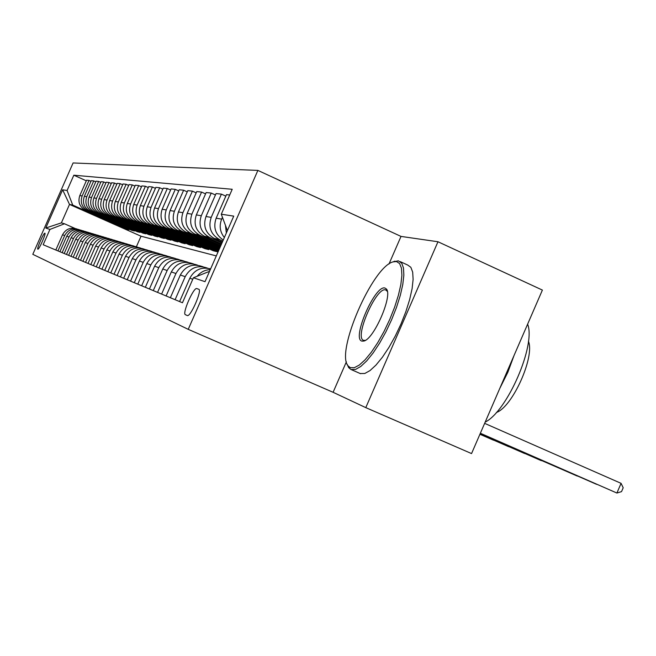 <?xml version="1.0" encoding="UTF-8"?>
<svg xmlns="http://www.w3.org/2000/svg" width="656" height="656" viewBox="0 0 656 656"><rect width="100%" height="100%" fill="white"/><g stroke="black" fill="none" stroke-linecap="round" stroke-linejoin="round"><path stroke-width="0.98" d="M37.843 249.182L37.859 249.19C38.975 249.911 46.305 233.233 44.895 233.192L44.879 233.192C43.755 232.511 36.49 249.026 37.843 249.182M257.882 170.404L73.087 162.967L32.8 254.323L188.231 329.345L257.882 170.404L401.013 236.414L388.983 264.024M346.376 361.817L333.1 392.296L365.786 407.63L437.97 241.752L401.013 236.414M437.97 241.752L542.389 290.083L471.549 453.575L365.786 407.63M198.752 289.271L196.8 288.566C193.553 287.098 181.892 313.855 185.41 314.708L187.337 315.552C190.584 317.176 202.466 289.821 198.752 289.271M227.411 230.584L221.285 214.217L232.216 189.281L73.833 175.201L86.313 180.81M221.285 214.217L233.741 216.127L205.016 281.67L193.422 277.767L209.551 271.33M216.3 255.914L141.015 236.209L69.511 204.418L61.377 222.868L64.493 223.778L49.922 229.436L43.173 244.745L182.458 302.76L193.422 277.767M49.922 229.436L45.772 228.034L62.632 189.805L67.092 190.494L73.833 175.201M333.1 392.296L188.231 329.345M64.493 223.778L74.841 228.345M140.573 248.066L140.589 248.066C132.61 245.451 126.551 247.837 122.385 255.225L114.021 274.257M120.466 276.939L129.019 257.488C133.275 249.944 139.466 247.501 147.6 250.166L147.649 250.19M127.215 279.751L135.956 259.858C140.31 252.134 146.632 249.641 154.939 252.363L155.029 252.404M134.275 282.695L143.213 262.334C147.666 254.438 154.135 251.879 162.622 254.667L162.762 254.725M141.663 285.77L150.814 264.926C155.365 256.84 161.983 254.225 170.667 257.07L170.855 257.152M149.412 289.001L158.785 267.648C163.451 259.366 170.224 256.685 179.104 259.596L179.35 259.71M157.555 292.387L167.157 270.51C171.929 262.015 178.867 259.268 187.96 262.244L188.264 262.384M166.107 295.946L175.947 273.511C180.843 264.803 187.952 261.974 197.259 265.032L197.645 265.204M175.103 299.702L185.205 276.668C190.224 267.73 197.505 264.835 207.05 267.968L207.509 268.165M141.015 236.209L136.391 246.738M222.835 241.023L219.514 239.538C210.806 234.512 208.034 227.132 211.207 217.382L221.408 194.127L225.828 196.136M222.384 242.048L214.2 238.374C205.599 233.413 202.86 226.131 205.992 216.521L216.062 193.569L221.408 194.127M221.982 242.966L209.412 237.324C200.908 232.429 198.202 225.238 201.302 215.742L211.24 193.069L215.439 194.98M221.556 243.942L204.36 236.226C195.964 231.388 193.29 224.286 196.341 214.914L206.156 192.544L211.24 193.069M221.17 244.811L199.809 235.233C191.503 230.453 188.862 223.434 191.88 214.176L201.581 192.077L205.574 193.889M220.769 245.729L195.004 234.184C186.796 229.461 184.188 222.532 187.165 213.397L196.743 191.577L201.581 192.077M220.408 246.558L190.675 233.241C182.557 228.575 179.974 221.72 182.917 212.692L192.388 191.126L196.185 192.848M220.022 247.435L186.091 232.24C178.079 227.632 175.521 220.867 178.432 211.945L187.78 190.642L192.388 191.126M219.678 248.222L181.966 231.338C174.037 226.779 171.511 220.088 174.381 211.273L183.631 190.215L187.247 191.855M219.309 249.059L177.596 230.379C169.765 225.877 167.264 219.276 170.101 210.56L179.236 189.764L183.631 190.215M218.981 249.805L173.66 229.526C165.911 225.074 163.434 218.538 166.239 209.92L175.275 189.354L178.727 190.921M218.637 250.6L169.494 228.616C161.827 224.213 159.383 217.751 162.155 209.239L171.085 188.92L175.275 189.354M218.317 251.314L165.738 227.796C158.145 223.442 155.726 217.054 158.465 208.633L167.305 188.526L170.601 190.019M213.438 250.034L213.143 250.715L217.292 251.756L161.753 226.927C154.25 222.622 151.848 216.308 154.562 207.985L163.295 188.116L167.305 188.526M213.143 250.715L158.153 226.14C150.724 221.876 148.354 215.627 151.036 207.394L159.679 187.739L162.836 189.166M205.049 247.968L204.77 248.624L208.739 249.616L154.349 225.303C147.001 221.097 144.648 214.914 147.305 206.779L155.849 187.345L159.679 187.739M204.77 248.624L150.905 224.557C143.631 220.383 141.302 214.274 143.935 206.214L152.389 186.985L155.406 188.346M197.013 245.984L196.743 246.607L200.556 247.566L147.256 223.762C140.056 219.637 137.76 213.585 140.351 205.623L148.715 186.607L152.389 186.985M196.743 246.607L143.959 223.04C136.833 218.956 134.554 212.97 137.12 205.09L145.402 186.263L148.297 187.567M189.313 244.081L189.051 244.68L192.7 245.598L140.466 222.277C133.414 218.235 131.159 212.314 133.701 204.516L141.885 185.902L145.402 186.263M189.051 244.68L137.309 221.589C130.323 217.587 128.084 211.724 130.601 204.008L138.711 185.574L141.483 186.821M181.917 242.261L181.663 242.835L185.172 243.712L133.955 220.851C127.034 216.898 124.82 211.101 127.313 203.458L135.333 185.222L138.711 185.574M181.663 242.835L130.921 220.195C124.066 216.275 121.877 210.527 124.345 202.966L132.291 184.91L134.947 186.107M174.816 240.506L174.57 241.055L177.94 241.9L127.699 219.489C120.917 215.611 118.744 209.928 121.188 202.442L129.052 184.574L132.291 184.91M174.57 241.055L124.788 218.85C118.064 215.012 115.915 209.379 118.334 201.966L126.124 184.27L128.674 185.418M167.985 238.817L167.756 239.35L170.995 240.162L121.696 218.177C115.038 214.373 112.906 208.805 115.3 201.466L123.008 183.942L126.124 184.27M167.756 239.35L118.892 217.562C112.299 213.799 110.183 208.28 112.553 201.007L120.196 183.655L122.647 184.762M161.417 237.193L161.196 237.702L164.312 238.489L115.923 216.915C109.388 213.184 107.297 207.722 109.642 200.523L117.203 183.344L120.196 183.655M161.196 237.702L113.226 216.332C106.756 212.634 104.681 207.214 107.002 200.088L114.497 183.065L116.858 184.131M155.095 235.635L154.882 236.127L157.883 236.873L110.364 215.701C103.951 212.044 101.893 206.681 104.197 199.621L111.618 182.77L114.497 183.065M154.882 236.127L107.773 215.135C101.418 211.511 99.376 206.197 101.655 199.203L109.011 182.499L111.29 183.524M149.01 234.126L148.797 234.602L151.692 235.324L105.017 214.537C98.72 210.937 96.694 205.681 98.958 198.752L106.239 182.212L109.011 182.499M148.797 234.602L102.516 213.987C96.276 210.428 94.267 205.213 96.514 198.342L103.73 181.95L105.919 182.934M143.139 232.675L142.934 233.134L145.722 233.831L99.868 213.413C93.677 209.879 91.692 204.713 93.906 197.915L101.057 181.679L103.73 181.95M142.934 233.134L97.457 212.888C91.323 209.387 89.347 204.262 91.545 197.522L98.638 181.425L100.753 182.376M137.473 231.273L137.276 231.716L139.974 232.388L94.899 212.323C88.814 208.854 86.863 203.786 89.036 197.103L96.063 181.163L98.638 181.425M137.276 231.716L92.57 211.822C86.543 208.378 84.608 203.352 86.764 196.726L93.726 180.917L95.768 181.835M132.004 229.92L131.823 230.346L134.414 230.994L90.102 211.281C84.124 207.87 82.205 202.884 84.345 196.324L91.241 180.662L93.726 180.917M131.823 230.346L87.863 210.789C81.926 207.411 80.024 202.466 82.148 195.964L88.995 180.425L90.954 181.31M126.723 228.616L126.542 229.026L129.052 229.649L85.477 210.273C79.597 206.919 77.703 202.023 79.811 195.57L86.592 180.179L88.995 180.425M126.542 229.026L72.734 205.09L69.511 204.418L62.632 189.805M223.278 239.998C215.406 234.643 213.036 227.386 216.152 218.21L226.484 194.652L229.715 194.98M226.353 232.987L225.459 225.369M197.185 276.258C200.605 272.068 204.975 269.854 210.297 269.624M224.36 237.529C219.957 231.962 219.055 225.82 221.654 219.12L222.441 217.316M179.596 301.571L189.822 278.242C194.463 269.731 201.392 266.615 210.609 268.903M170.363 297.726L180.334 275.003C185.287 266.188 192.479 263.327 201.9 266.418L203.122 266.787M161.606 294.077L171.323 271.928C176.152 263.335 183.172 260.547 192.364 263.564L193.43 263.884M153.274 290.608L162.754 269.001C167.469 260.621 174.316 257.906 183.303 260.85L184.213 261.129M145.337 287.303L154.595 266.221C159.195 258.038 165.886 255.389 174.668 258.267L175.447 258.505M137.776 284.155L146.821 263.564C151.315 255.578 157.858 252.995 166.435 255.807L167.091 256.004M130.56 281.145L139.4 261.031C143.795 253.224 150.191 250.699 158.588 253.454L159.129 253.618M123.672 278.275L132.315 258.612C136.612 250.986 142.869 248.517 151.085 251.207L151.52 251.338M117.08 275.528L125.534 256.299C129.74 248.837 135.866 246.426 143.91 249.059L144.254 249.165M110.774 272.904L119.048 254.085C123.164 246.779 129.166 244.426 137.038 247.009L137.293 247.082M107.838 271.682L116.03 253.052C120.097 245.836 126.026 243.499 133.824 246.041M104.73 270.387L112.832 251.961C116.866 244.811 122.738 242.507 130.462 245.032L130.634 245.09M101.918 269.214L109.937 250.969C113.914 243.917 119.712 241.629 127.346 244.098M98.933 267.968L106.871 249.928C110.823 242.925 116.579 240.662 124.148 243.146L124.246 243.179M96.235 266.844L104.099 248.977C107.978 242.08 113.652 239.834 121.122 242.228M93.373 265.655L101.155 247.976C105.026 241.113 110.667 238.899 118.096 241.334L118.121 241.342M90.782 264.573L98.49 247.066C102.287 240.317 107.838 238.112 115.161 240.44M88.027 263.433L95.653 246.098C99.45 239.383 104.985 237.21 112.258 239.588M85.534 262.392L93.095 245.221C96.809 238.62 102.254 236.447 109.421 238.718M82.894 261.293L90.372 244.294C94.087 237.718 99.507 235.586 106.641 237.898M80.499 260.293L87.912 243.45C91.545 236.988 96.883 234.856 103.91 237.062M77.949 259.235L85.296 242.556C88.921 236.119 94.234 234.028 101.229 236.275M75.645 258.275L82.918 241.752C86.477 235.414 91.709 233.323 98.605 235.471M73.193 257.25L80.401 240.891C83.96 234.577 89.167 232.519 96.022 234.717M70.971 256.324L78.113 240.112C81.606 233.897 86.731 231.847 93.496 233.946M68.609 255.34L75.686 239.276C79.171 233.093 84.28 231.076 91.012 233.208M66.469 254.454L73.488 238.53C76.9 232.437 81.934 230.42 88.576 232.47M64.198 253.503L71.143 237.726C74.554 231.666 79.565 229.674 86.174 231.757M62.131 252.642L69.019 237.005C72.373 231.035 77.301 229.042 83.829 231.043M59.934 251.724L66.756 236.234C70.102 230.281 75.022 228.329 81.508 230.363M57.941 250.895L64.706 235.529C67.994 229.674 72.841 227.722 79.245 229.674M67.092 190.494L72.734 205.09M55.817 250.018L62.525 234.782C65.813 228.952 70.635 227.025 77.014 229.01M45.772 228.034L61.377 222.868M480.356 433.247L616.902 493.033L480.348 433.28M484.645 423.358L621.076 483.341L616.902 493.033L621.535 491.623L623.2 487.761L621.076 483.341M480.29 433.411L596.558 484.325L480.274 433.444M480.217 433.567L577.231 476.051L480.208 433.6M559.043 468.122L480.143 433.747L558.896 468.056M480.094 433.862L541.331 460.676L480.077 433.887M350.296 367.663L354.289 367.713L359.308 365.056L365.105 359.791L371.386 352.157L377.823 342.522L384.072 331.395L389.779 319.365L394.65 307.098L398.405 295.249L400.857 284.466L401.89 275.315L401.472 268.238L399.635 263.589L396.519 261.555L393.133 261.867C372.608 266.541 335.487 352.018 348.041 365.827L350.296 367.663M393.018 261.908L398.323 260.817L401.685 263.105L403.473 267.927L403.858 275.159L402.792 284.458L400.308 295.372L396.519 307.344L391.616 319.751L385.859 331.928L379.562 343.227L373.051 353.076L366.671 360.948L360.751 366.483L355.585 369.418L350.976 369.517L348.664 367.631L347.122 364.187M361.866 341.104C351.501 338.783 375.191 284.425 384.974 288.05L386.384 289.001C393.01 295.233 373.887 339.349 363.801 341.071L361.866 341.104M387.327 291.354L385.654 289.919C376.331 286.434 353.789 338.168 363.686 340.357L365.335 340.374M527.621 324.171C536.108 344.794 507.334 411.255 485.186 422.103M514.042 355.503L507.851 372.264L499.774 388.426M528.433 341.202C535.075 356.733 512.402 407.13 496.371 412.485M400.267 261.637L407.696 265.04L410.836 267.287L412.681 272.133L413.116 279.374L412.099 288.681L409.647 299.603L405.884 311.567L401.005 323.957L395.248 336.118L388.942 347.401L382.407 357.217L375.995 365.064L370.033 370.566L364.818 373.477L360.144 373.543M480.036 434.001L524.636 453.526L480.02 434.026M479.979 434.124L508.695 446.695L479.971 434.149M479.921 434.247L493.468 440.176L479.913 434.272M214.2 238.374L219.514 239.538M204.36 236.226L209.412 237.324M195.004 234.184L199.809 235.233M186.091 232.24L190.675 233.241M177.596 230.379L181.966 231.338M169.494 228.616L173.66 229.526M161.753 226.927L165.738 227.796M154.349 225.303L158.153 226.14M147.256 223.762L150.905 224.557M140.466 222.277L143.959 223.04M133.955 220.851L137.309 221.589M127.699 219.489L130.921 220.195M121.696 218.177L124.788 218.85M115.923 216.915L118.892 217.562M110.364 215.701L113.226 216.332M105.017 214.537L107.773 215.135M99.868 213.413L102.516 213.987M94.899 212.323L97.457 212.888M90.102 211.281L92.57 211.822M85.477 210.273L87.863 210.789M189.822 278.242L192.766 279.251M216.152 218.21L221.654 219.12M180.334 275.003L185.205 276.668M205.992 216.521L211.207 217.382M171.323 271.928L175.947 273.511M196.341 214.914L201.302 215.742M162.754 269.001L167.157 270.51M187.165 213.397L191.88 214.176M154.595 266.221L158.785 267.648M178.432 211.945L182.917 212.692M146.821 263.564L150.814 264.926M170.101 210.56L174.381 211.273M139.4 261.031L143.213 262.334M162.155 209.239L166.239 209.92M132.315 258.612L135.956 259.858M154.562 207.985L158.465 208.633M125.534 256.299L129.019 257.488M147.305 206.779L151.036 207.394M119.048 254.085L122.385 255.225M140.351 205.623L143.935 206.214M112.832 251.961L116.03 253.052M133.701 204.516L137.12 205.09M106.871 249.928L109.937 250.969M127.313 203.458L130.601 204.008M101.155 247.976L104.099 248.977M121.188 202.442L124.345 202.966M95.653 246.098L98.49 247.066M115.3 201.466L118.334 201.966M90.372 244.294L93.095 245.221M109.642 200.523L112.553 201.007M85.296 242.556L87.912 243.45M104.197 199.621L107.002 200.088M80.401 240.891L82.918 241.752M98.958 198.752L101.655 199.203M75.686 239.276L78.113 240.112M93.906 197.915L96.514 198.342M71.143 237.726L73.488 238.53M89.036 197.103L91.545 197.522M66.756 236.234L69.019 237.005M84.345 196.324L86.764 196.726M62.525 234.782L64.706 235.529M79.811 195.57L82.148 195.964M187.386 315.569L185.41 314.708M360.587 373.699L351.411 369.672M385.687 289.927L386.384 290.239M386.991 290.821L386.384 289.001M365.113 340.497L363.801 341.071M348.041 365.827L348.664 367.631M393.133 261.867L394.855 261.145"/></g></svg>
